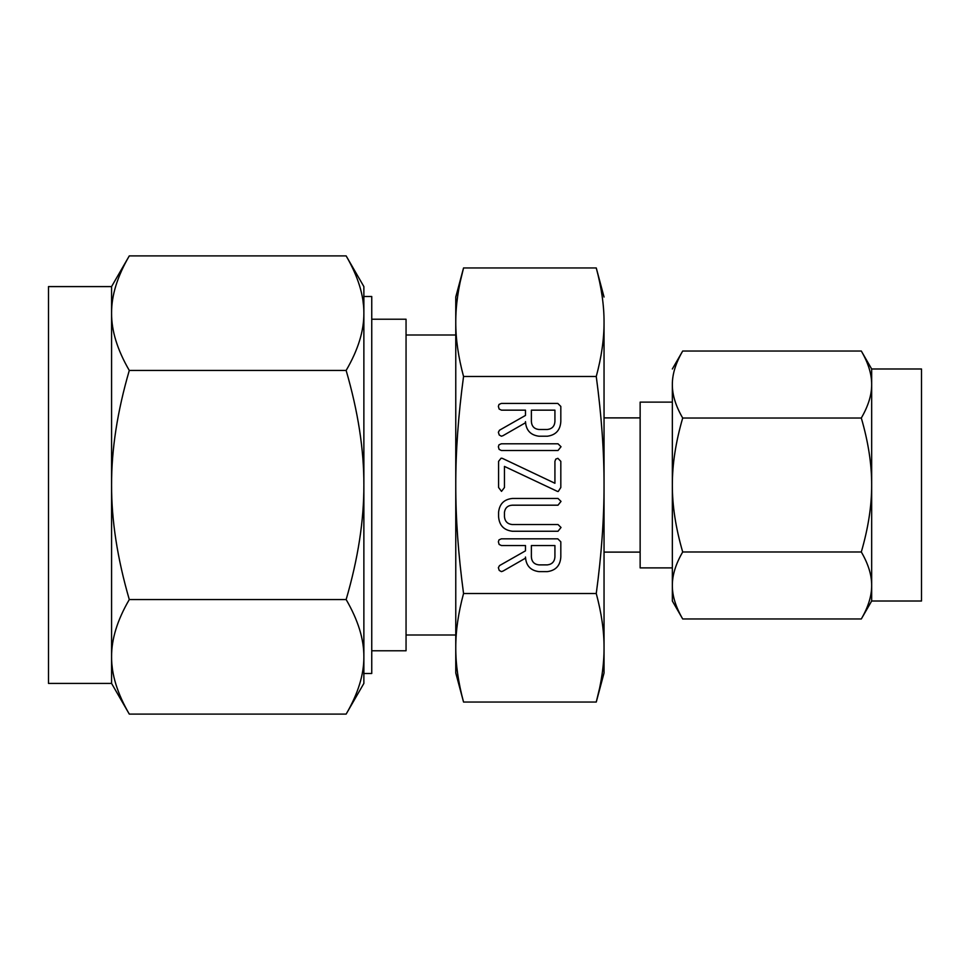 <?xml version="1.0" encoding="UTF-8"?>
<svg xmlns="http://www.w3.org/2000/svg" width="970" height="970" viewBox="0 0 970 970"><rect width="100%" height="100%" fill="white"/><g stroke="black" fill="none" stroke-linecap="round" stroke-linejoin="round"><path stroke-width="1.45" d="M561.024 446.733L558.005 450.516L501.393 450.516L499.113 449.389L498.362 446.733L499.004 444.806L501.393 443.787L558.005 443.787L561.024 446.733M557.423 491.39L504.461 466.424L504.461 487.498L501.514 491.366L498.58 487.498L498.58 461.344L501.114 458.192L502.363 458.349L554.925 483.266L554.925 461.344L555.774 459.113L557.871 458.325L560.818 461.344L560.818 487.498L558.259 491.475L557.423 491.39M561.024 527.474L558.017 531.257L512.439 531.257C503.818 530.19 499.198 525.303 498.58 516.573L498.58 512.257C499.489 503.903 504.109 499.295 512.439 498.459L558.017 498.459L561.024 501.405L558.005 505.188L512.318 505.188C507.795 505.455 505.176 507.807 504.461 512.233L504.461 516.586C504.897 521.436 507.516 524.079 512.318 524.528L558.005 524.528L561.024 527.474M538.92 571.621C530.493 570.493 526.019 565.631 525.485 557.035L525.485 558.162L503.018 571.075L501.417 571.621L499.235 570.421L498.362 567.68L499.501 565.607L525.485 550.839L525.485 545.552L501.466 545.552L499.138 544.449L498.362 541.769L499.029 539.841L501.381 538.823L557.798 538.823L560.818 541.818L560.818 556.95C560.272 565.571 555.786 570.469 547.347 571.621L538.92 571.621M604.043 485C604.104 451.632 601.497 415.463 596.259 376.481C601.509 357.069 604.104 338.979 604.043 322.222L604.043 672.962L596.259 702.05C601.509 682.637 604.104 664.547 604.043 647.778C604.104 631.094 601.497 613.016 596.259 593.519C601.509 554.694 604.104 518.526 604.043 485L604.043 417.888L640.139 417.888M460.326 281.336L463.551 267.95C458.301 287.362 455.706 305.453 455.767 322.222C455.706 338.906 458.301 356.984 463.551 376.481L596.259 376.481M463.551 376.481C458.301 415.305 455.706 451.474 455.767 485C455.706 518.368 458.301 554.537 463.551 593.519L596.259 593.519M538.92 436.221C530.493 435.081 526.019 430.219 525.485 421.635L525.485 422.762L503.018 435.663L501.417 436.221L499.235 435.009L498.362 432.28L499.501 430.207L525.485 415.427L525.485 410.152L501.466 410.152L499.138 409.049L498.362 406.369L499.029 404.429L501.381 403.423L557.798 403.423L560.818 406.418L560.818 421.538C560.272 430.171 555.786 435.057 547.347 436.221L538.92 436.221M672.343 485L672.343 384.532C672.271 394.875 675.726 406.042 682.698 418.021C675.738 442.005 672.283 464.327 672.343 485C672.271 505.697 675.726 528.019 682.698 551.978C675.738 563.97 672.283 575.137 672.343 585.468C672.271 595.822 675.726 606.977 682.698 618.969L672.343 601.012L672.343 402.113L640.139 402.113L640.139 567.886L672.343 567.886M604.043 552.112L640.139 552.112M672.343 368.988L682.698 351.031C675.738 363.022 672.283 374.19 672.343 384.532M679.17 357.675L679.521 356.96M679.521 613.04L679.17 612.325M861.311 618.969C868.271 606.977 871.727 595.81 871.666 585.468C871.739 575.125 868.283 563.958 861.311 551.978C868.271 527.995 871.727 505.673 871.666 485C871.739 464.303 868.283 441.98 861.311 418.021C868.271 406.03 871.727 394.863 871.666 384.532C871.739 374.178 868.283 363.022 861.311 351.031L871.666 368.988L871.666 601.012L861.311 618.969L682.698 618.969M682.698 551.978L861.311 551.978M682.698 418.021L861.311 418.021M682.698 351.031L861.311 351.031M864.488 356.96L864.84 357.675M864.84 612.325L864.488 613.04M604.043 322.222C604.104 305.538 601.497 287.447 596.259 267.95L604.043 297.038M463.551 593.519C458.301 612.931 455.706 631.021 455.767 647.778L455.767 297.038L463.551 267.95L596.259 267.95L597.835 274.146M603.425 307.357L603.558 309.175M603.558 660.825L603.425 662.643M599.484 688.664L596.259 702.05L463.551 702.05L461.962 695.854M456.239 309.175L456.385 307.357M455.767 647.778C455.706 664.462 458.301 682.553 463.551 702.05L455.767 672.962L455.767 647.778L455.767 672.962M456.385 662.643L456.239 660.825M871.666 601.012L921.5 601.012L921.5 368.988L871.666 368.988M455.767 485L455.767 634.998L406.054 634.998M455.767 335.002L406.054 335.002M371.752 650.773L406.054 650.773L406.054 319.227L371.752 319.227M363.871 485L363.871 656.823C363.992 639.218 358.075 620.121 346.144 599.557C358.088 558.574 363.992 520.381 363.871 485C363.992 449.777 358.075 411.595 346.144 370.443C358.088 349.964 363.992 330.867 363.871 313.177C363.992 295.559 358.075 276.474 346.144 255.898L363.871 286.587L363.871 485L363.871 296.517L371.752 296.517L371.752 673.483L363.871 673.483M111.574 286.587L129.289 255.898C117.358 276.389 111.453 295.474 111.574 313.177L111.574 286.587L48.5 286.587L48.5 683.413L111.574 683.413L111.574 313.177C111.453 330.782 117.358 349.879 129.289 370.443C117.358 411.425 111.453 449.619 111.574 485C111.453 520.223 117.358 558.405 129.289 599.557C117.358 620.036 111.453 639.133 111.574 656.823C111.453 674.441 117.358 693.526 129.289 714.102L111.574 683.413M120.474 273.298L120.777 272.606M363.871 296.517L363.871 286.587M351.261 265.38L351.843 266.544M363.022 301.137L363.507 305.38M346.144 255.898L129.289 255.898M346.144 370.443L129.289 370.443M363.871 656.823L363.871 683.413L346.144 714.102C358.088 693.611 363.992 674.526 363.871 656.823M354.959 696.702L354.656 697.394M124.172 704.62L123.602 703.456M112.411 668.863L111.926 664.62M346.144 599.557L129.289 599.557M346.144 714.102L129.289 714.102M554.925 545.552L531.378 545.552L531.378 556.962C531.73 561.715 534.24 564.358 538.92 564.892L547.347 564.892C552.015 564.334 554.549 561.691 554.925 556.962L554.925 545.552M554.925 410.152L531.378 410.152L531.378 421.562C531.73 426.315 534.24 428.958 538.92 429.492L547.347 429.492C552.015 428.934 554.549 426.291 554.925 421.562L554.925 410.152"/></g></svg>
